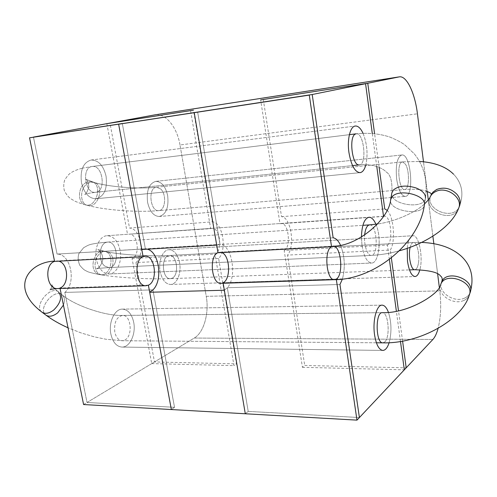 <?xml version="1.0" encoding="UTF-8"?>
<svg xmlns="http://www.w3.org/2000/svg" width="497" height="497" viewBox="0 0 497 497"><rect width="100%" height="100%" fill="white"/><g stroke="black" fill="none" stroke-linecap="round" stroke-linejoin="round"><path stroke-width="0.37" stroke-dasharray="2.48 1.86" d="M179.995 144.975C177.156 127.369 165.675 112.918 155.014 114.838C165.675 112.918 177.156 127.369 179.995 144.975L206.249 296.33L439.783 290.882C441.392 304.804 440.827 317.322 438.081 328.442C440.827 317.322 441.392 304.804 439.783 290.882L439.323 287.285L439.783 290.882L206.249 296.33C209.324 312.955 203.919 332.53 194.277 338.047C203.919 332.53 209.324 312.955 206.249 296.33L179.995 144.975L417.437 113.801L179.995 144.975M83.589 404.539L87.025 402.477L174.528 407.316L171.353 409.547L174.528 407.316L152.921 289.875L64.809 292.422L87.025 402.477L174.528 407.316L152.921 289.875L64.809 292.422L87.025 402.477L174.528 407.316L152.921 289.875L64.809 292.422C76.681 282.836 70.953 253.824 57.068 254.079L33.454 137.104L57.068 254.079L144.497 248.879L141.788 249.488L144.497 248.879L219.202 244.474L216.692 245.102L220.016 244.481L197.644 112.018L220.016 244.481C232.024 244.431 237.411 277.034 227.322 287.726L248.208 411.392L245.294 413.765L248.208 411.392L227.322 287.726L339.96 284.47L227.322 287.726L224.346 290.223L227.322 287.726L248.208 411.392L359.406 417.548L248.208 411.392L245.294 413.765M87.025 402.477L194.277 338.047L432.899 339.445L194.277 338.047L87.025 402.477L64.809 292.422C76.681 282.836 70.953 253.824 57.068 254.079L145.379 248.879L122.318 123.529L145.379 248.879L57.068 254.079L33.454 137.104M179.572 262.751C177.758 254.421 174.254 250.078 169.067 249.718C162.854 249.699 158.083 261.099 160.164 271.524C162.022 279.755 165.47 284.067 170.496 284.452C176.913 284.545 181.598 273.058 179.572 262.751C177.758 254.421 174.254 250.078 169.067 249.718C162.854 249.699 158.083 261.099 160.164 271.524C162.022 279.755 165.47 284.067 170.496 284.452C176.913 284.545 181.598 273.058 179.572 262.751M106.066 176.193C103.457 165.526 98.487 160.133 91.156 160.022C83.235 162.432 80.011 169.999 81.471 182.716C84.161 193.258 89.038 198.607 96.107 198.769C104.208 196.421 107.532 188.897 106.066 176.193C103.457 165.526 98.487 160.133 91.156 160.022C83.235 162.432 80.011 169.999 81.471 182.716C84.161 193.258 89.038 198.607 96.107 198.769C104.208 196.421 107.532 188.897 106.066 176.193M120.081 250.302C117.87 240.902 113.54 236.044 107.085 235.721C99.642 235.839 93.964 248.158 96.387 259.527C98.654 268.79 102.898 273.611 109.123 273.984C116.832 273.984 122.43 261.552 120.081 250.302C117.87 240.902 113.54 236.044 107.085 235.721C99.642 235.839 93.964 248.158 96.387 259.527C98.654 268.79 102.898 273.611 109.123 273.984C116.832 273.984 122.43 261.552 120.081 250.302M133.693 322.28C131.811 313.998 128.064 309.612 122.442 309.122C114.77 308.743 108.315 322.273 110.862 334.046C112.776 342.191 116.447 346.533 121.864 347.074C129.823 347.565 136.159 333.897 133.693 322.28C131.811 313.998 128.064 309.612 122.442 309.122C114.77 308.743 108.315 322.273 110.862 334.046C112.776 342.191 116.447 346.533 121.864 347.074C129.823 347.565 136.159 333.897 133.693 322.28M167.663 195.688C165.563 186.375 161.606 181.598 155.785 181.368C149.057 183.455 146.317 190.419 147.572 202.26C149.727 211.486 153.623 216.226 159.264 216.481C166.116 214.418 168.918 207.491 167.663 195.688C165.563 186.375 161.606 181.598 155.785 181.368C149.057 183.455 146.317 190.419 147.572 202.26C149.727 211.486 153.623 216.226 159.264 216.481C166.116 214.418 168.918 207.491 167.663 195.688M363.003 133.246C367.097 143.546 368.066 154.008 365.916 164.637C368.066 154.008 367.097 143.546 363.003 133.246M388.43 312.352C391.543 322.323 391.773 332.443 389.126 342.694C391.773 332.443 391.543 322.323 388.43 312.352M362.002 245.437L361.431 237.088L362.002 245.437C363.91 256.607 367.103 262.472 371.57 263.037C367.103 262.472 363.91 256.607 362.002 245.437M375.906 224.24C381.907 237.392 379.136 263.478 371.57 263.037C379.136 263.478 381.907 237.392 375.906 224.24M340.501 245.214C344.781 256.117 345.421 267.398 342.421 279.059C345.421 267.398 344.781 256.117 340.501 245.214C344.781 256.117 345.421 267.398 342.421 279.059M437.64 273.903L433.819 243.636L437.64 273.903M432.875 236.168L428.302 199.893L432.875 236.168M427.24 191.5L423.487 161.767L427.24 191.5M407.223 248.345C408.149 240.449 410.081 236.249 413.007 235.74C418.89 234.801 423.394 257.545 419.872 269.716C423.394 257.545 418.89 234.801 413.007 235.74C410.081 236.249 408.149 240.449 407.223 248.345M396.668 179.162C395.45 165.153 397.153 157.089 401.787 154.983C411.013 153.25 414.585 196.501 405.235 196.39C401.309 195.874 398.451 190.134 396.668 179.162C395.45 165.153 397.153 157.089 401.787 154.983C411.013 153.25 414.585 196.501 405.235 196.39C401.309 195.874 398.451 190.134 396.668 179.162M333.145 237.821L144.497 248.879L145.379 248.879L122.318 123.529M217.978 252.675L219.736 252.234C230.434 251.072 231.764 283.675 220.985 283.327C231.764 283.675 230.434 251.072 219.736 252.234L217.978 252.675L219.736 252.234L333.009 246.164C342.11 245.052 343.688 280.134 334.5 279.687C343.688 280.134 342.11 245.052 333.009 246.164M336.357 279.606L336.283 279.09L223.078 282.762L223.165 283.253M221.476 252.488L219.736 252.234M58.621 261.173L56.615 260.968L54.577 261.391M148.379 285.179L59.982 288.043L57.553 288.564L59.982 288.043L60.069 288.484M147.18 249.177L145.379 248.879M174.528 407.316L171.353 409.547M359.406 417.548L248.208 411.392M64.809 292.422C76.681 282.836 70.953 253.824 57.068 254.079M339.96 284.47L227.322 287.726M220.016 244.481L197.644 112.018M389.375 259.509L387.418 245.089L284.172 250.5L302.424 367.314L304.717 365.457L406.198 367.817M284.172 250.5C291.391 247.388 288.614 222.352 281.147 223.476L279.991 223.78L260.633 99.903M263.273 99.4L281.538 216.661C290.95 217.139 295.392 246.22 287.527 255.098L304.717 365.457M281.538 216.661L384.74 208.926M379.13 167.371L374.57 133.606M387.07 210.256C393.736 215.922 395.823 241.865 390.294 250.034L287.527 255.098M402.589 341.11L398.495 310.799M391.363 257.968L390.294 250.034M383.535 216.425L279.991 223.78M376.769 166.47L372.284 133.395M302.424 367.314L404.316 369.818M400.476 341.47L396.376 311.228M383.547 216.499L384.504 216.195C390.741 215.126 393.413 241.846 387.418 245.089M218.63 258.49L135.961 262.565L154.48 361.953L236.51 363.866L218.63 258.49C227.309 249.96 222.687 222.196 212.412 221.842L129.524 228.055L109.961 123.088M212.412 221.842L193.47 110.185M154.48 361.953L151.715 363.611L132.053 258.471C140.682 255.564 137.824 233.025 128.94 234.199L210.666 228.651L190.587 110.725M106.843 123.66L127.567 234.491M135.961 262.565C145.472 254.458 140.682 228.266 129.524 228.055M210.666 228.651L211.921 228.353C220.096 227.204 222.917 251.103 215.002 254.129L233.981 365.637L236.51 363.866M132.053 258.471L215.002 254.129M151.715 363.611L233.981 365.637M91.547 166.594L92.187 166.483C102.991 164.631 106.414 191.761 95.486 192.308C85.298 194.103 81.309 168.371 91.547 166.594L92.187 166.483C102.991 164.631 106.414 191.761 95.486 192.308C85.298 194.103 81.309 168.371 91.547 166.594M356.256 133.811C363.997 132.258 367.24 164.774 359.387 164.892C374.185 163.345 383.951 169.241 386.2 171.962C390.543 174.503 392.431 181.467 391.878 192.855C388.896 204.515 424.065 210.225 425.444 198.204L424.363 204.957C422.997 216.885 387.685 211.107 390.661 199.539C387.685 211.107 422.997 216.885 424.363 204.957L425.444 198.204C424.065 210.225 388.896 204.515 391.878 192.855C392.431 181.467 390.543 174.503 386.2 171.962C383.951 169.241 374.185 163.345 359.387 164.892C367.24 164.774 363.997 132.258 356.256 133.811C368.308 132.581 379.578 133.681 390.07 137.116C397.004 140.092 401.943 142.701 404.887 144.944L414.243 153.778C424.04 165.843 427.774 180.653 425.444 198.204C427.774 180.653 424.04 165.843 414.243 153.778L404.887 144.944C401.943 142.701 397.004 140.092 390.07 137.116C379.578 133.681 368.308 132.581 356.256 133.811M100.127 274.387L102.003 274.965C113.241 277.388 117.777 253.352 106.408 251.755C96.126 249.146 90.237 270.368 100.127 274.387L102.003 274.965C113.241 277.388 117.777 253.352 106.408 251.755C96.126 249.146 90.237 270.368 100.127 274.387M172.043 278.239L170.396 278.649C161.786 279.544 160.798 255.29 169.446 255.495C177.143 254.57 179.492 275.307 172.043 278.239L170.396 278.649C161.786 279.544 160.798 255.29 169.446 255.495C177.143 254.57 179.492 275.307 172.043 278.239M415.896 269.268L414.778 269.716L415.896 269.268C417.008 268.324 417.834 266.411 418.362 263.522C417.834 266.411 417.008 268.324 415.896 269.268M410.174 247.289C410.969 244.251 412.056 242.666 413.436 242.53C417.026 241.977 420.046 255.029 418.362 263.522C420.046 255.029 417.026 241.977 413.436 242.53C412.056 242.666 410.969 244.251 410.174 247.289M463.85 298.417C467.043 297.218 469.143 295.243 470.162 292.478C469.143 295.243 467.043 297.218 463.85 298.417C453.096 302.841 437.36 291.441 441.572 282.259C437.36 291.441 453.096 302.841 463.85 298.417M463.024 300.797C466.223 299.604 468.329 297.622 469.348 294.858C468.329 297.622 466.223 299.604 463.024 300.797C452.245 305.214 436.459 293.77 440.677 284.588C436.459 293.77 452.245 305.214 463.024 300.797M384.666 342.035L382.814 342.843L384.666 342.035C390.499 337.388 388.492 311.967 382.342 312.669C388.492 311.967 390.499 337.388 384.666 342.035M59.982 288.043C70.555 284.396 67.53 259.794 56.615 260.968C67.53 259.794 70.555 284.396 59.982 288.043M114.782 332.027C113.95 322.441 116.534 316.912 122.529 315.427C131.227 314.787 133.171 336.183 124.784 340.054L122.144 340.725C118.51 340.37 116.056 337.469 114.782 332.027C113.95 322.441 116.534 316.912 122.529 315.427C131.227 314.787 133.171 336.183 124.784 340.054L122.144 340.725C118.51 340.37 116.056 337.469 114.782 332.027M58.435 291.925C50.452 284.961 33.125 306.326 42.065 312.234C33.125 306.326 50.452 284.961 58.435 291.925C54.403 288.502 52.197 286.067 51.831 284.613C52.875 285.123 50.16 290.689 49.88 289.844L50.414 289.621L49.88 289.844C50.16 290.689 52.875 285.123 51.831 284.613C52.197 286.067 54.403 288.502 58.435 291.925L62.193 294.914C54.198 287.949 36.983 309.221 45.929 315.135C36.983 309.221 54.198 287.949 62.193 294.914L58.435 291.925M104.836 266.106L108.973 267.597C119.647 267.678 118.218 240.89 107.619 242.082L106.072 242.412C98.984 244.425 98.071 261.279 104.836 266.106L108.973 267.597C119.647 267.678 118.218 240.89 107.619 242.082L106.072 242.412C98.984 244.425 98.071 261.279 104.836 266.106M98.095 274.046L99.972 274.63C111.229 277.053 115.782 252.942 104.395 251.352C94.101 248.73 88.193 270.02 98.095 274.046L99.972 274.63C111.229 277.053 115.782 252.942 104.395 251.352C94.101 248.73 88.193 270.02 98.095 274.046M63.43 305.059C65.088 300.486 64.678 297.1 62.193 294.914C64.678 297.1 65.088 300.486 63.43 305.059M160.773 189.022L156.512 187.22C147.628 187.487 150.069 211.995 158.829 210.622C165.395 210.56 166.806 194.464 160.773 189.022L156.512 187.22C147.628 187.487 150.069 211.995 158.829 210.622C165.395 210.56 166.806 194.464 160.773 189.022M87.907 183.318L90.976 182.188L94.014 182.38C105.097 185.002 98.431 208.87 87.584 205.416C79.433 203.82 79.713 187.636 87.907 183.318L90.976 182.188L94.014 182.38C105.097 185.002 98.431 208.87 87.584 205.416C79.433 203.82 79.713 187.636 87.907 183.318M401.911 162.041L402.464 161.892L405.477 164.215C409.814 170.887 409.317 189.674 404.763 189.494C399.066 190.767 396.239 163.799 401.911 162.041L402.464 161.892L405.477 164.215C409.814 170.887 409.317 189.674 404.763 189.494C399.066 190.767 396.239 163.799 401.911 162.041M430.129 196.967C422.717 211.399 452.929 223.768 458.551 208.467C452.929 223.768 422.717 211.399 430.129 196.967M369.563 224.886C377.105 223.805 378.907 255.719 371.284 255.396C367.413 255.93 363.667 244.654 364.643 235.069C363.667 244.654 367.413 255.93 371.284 255.396L108.973 267.597C97.083 268.25 95.828 269.076 96.225 268.933L97.157 268.517C99.673 267.411 101.556 264.466 102.804 259.683C102.873 251.842 97.275 248.96 97.859 249.562L106.408 251.755C120.734 254.781 150.79 256.595 169.446 255.495L413.436 242.53L421.611 242.424L413.436 242.53L169.446 255.495C150.79 256.595 120.734 254.781 106.408 251.755L97.859 249.562C97.275 248.96 102.873 251.842 102.804 259.683C101.556 264.466 99.673 267.411 97.157 268.517L96.225 268.933C95.828 269.076 97.083 268.25 108.973 267.597L371.284 255.396C378.907 255.719 377.105 223.805 369.563 224.886M431.079 194.886C423.674 209.299 453.798 221.612 459.414 206.33L458.551 208.467L459.414 206.33C453.798 221.612 423.674 209.299 431.079 194.886M85.813 182.697L88.888 181.567L91.933 181.753C103.028 184.375 96.343 208.324 85.484 204.863C77.321 203.261 77.607 187.034 85.813 182.697L88.888 181.567L91.933 181.753C103.028 184.375 96.343 208.324 85.484 204.863C77.321 203.261 77.607 187.034 85.813 182.697M109.123 273.984L371.57 263.037L109.123 273.984M107.085 235.721L368.998 217.264L107.085 235.721M121.864 347.074L382.802 350.422L121.864 347.074M122.442 309.122L382.1 305.152L122.442 309.122M96.107 198.769L360.027 172.652L96.107 198.769M91.156 160.022L355.324 126.027L91.156 160.022M170.496 284.452L415.014 276.531L170.496 284.452M169.067 249.718L413.007 235.74L169.067 249.718M159.264 216.481L405.235 196.39L159.264 216.481M155.785 181.368L401.787 154.983L155.785 181.368M95.486 192.308L352.541 165.6L95.486 192.308C88.404 193.29 84.832 193.973 84.763 194.358C84.832 193.973 88.404 193.29 95.486 192.308M92.187 166.483L349.385 134.662L92.187 166.483L82.987 168.054L92.187 166.483M102.003 274.965C119.205 277.86 149.672 279.432 170.396 278.649L409.497 269.908L170.396 278.649C149.672 279.432 119.205 277.86 102.003 274.965L99.972 274.63L102.003 274.965M145.012 256.235L56.615 260.968M382.342 312.669L122.529 315.427C105.768 316.173 74.842 305.705 62.193 294.914C74.842 305.705 105.768 316.173 122.529 315.427L382.342 312.669M376.409 342.793L122.144 340.725L105.967 339.252L94.399 336.867L81.346 333.021L68.039 327.803L81.346 333.021L94.399 336.867L105.967 339.252L122.144 340.725L376.409 342.793M107.619 242.082C88.012 243.977 89.156 244.797 83.614 247.73L78.961 253.495C77.712 256.992 77.973 260.906 79.744 265.243C83.999 270.3 84.776 270.169 87.093 271.35C88.056 272.083 92.349 273.176 99.972 274.63C92.349 273.176 88.056 272.083 87.093 271.35C84.776 270.169 83.999 270.3 79.744 265.243C77.973 260.906 77.712 256.992 78.961 253.495L83.614 247.73C89.156 244.797 88.012 243.977 107.619 242.082L362.878 225.327L107.619 242.082M156.512 187.22C138.52 189.295 107.93 186.829 94.014 182.38L85.863 179.305C87.447 180.076 88.454 182.697 88.882 187.164C86.975 192.463 85.608 194.861 84.763 194.358C85.608 194.861 86.975 192.463 88.882 187.164C88.454 182.697 87.447 180.076 85.863 179.305L94.014 182.38C107.93 186.829 138.52 189.295 156.512 187.22L402.464 161.892L419.493 161.444L402.464 161.892L156.512 187.22M158.829 210.622C137.389 212.499 106.016 210.337 87.584 205.416L85.484 204.863C80.992 203.621 77.383 202.341 74.668 201.03C70.916 198.676 68.487 198.477 64.411 190.767C63.411 187.164 63.529 183.542 64.753 179.908C67.176 176.149 69.176 173.82 70.754 172.913C73.724 170.949 77.799 169.328 82.987 168.054C77.799 169.328 73.724 170.949 70.754 172.913C69.176 173.82 67.176 176.149 64.753 179.908C63.529 183.542 63.411 187.164 64.411 190.767C68.487 198.477 70.916 198.676 74.668 201.03C77.383 202.341 80.992 203.621 85.484 204.863L87.584 205.416C106.016 210.337 137.389 212.499 158.829 210.622L404.763 189.494C414.237 188.872 421.381 189.419 426.184 191.134C421.381 189.419 414.237 188.872 404.763 189.494L158.829 210.622M424.531 203.907C416.225 211.958 395.798 221.469 377.614 223.992C395.798 221.469 416.225 211.958 424.531 203.907M399.513 250.743C389.897 253.408 380.485 254.955 371.284 255.396C380.485 254.955 389.897 253.408 399.513 250.743M453.481 174.112C456.917 177.603 459.315 181.554 460.682 185.965C462.62 192.271 462.198 199.061 459.414 206.33C462.198 199.061 462.62 192.271 460.682 185.965C459.315 181.554 456.917 177.603 453.481 174.112M281.147 223.476L384.504 216.195M211.921 228.353L128.94 234.199"/><path stroke-width="0.75" d="M309.289 95.107L194.234 112.676L217.978 252.675C208.721 256.061 211.529 284.489 220.985 283.327L334.5 279.687C375.067 279.625 419.772 242.337 424.363 204.957C426.96 195.352 399.097 188.183 392.201 196.675C399.097 188.183 426.96 195.352 424.363 204.957C419.772 242.337 375.067 279.625 334.5 279.687C326.454 280.88 323.659 250.159 331.518 246.624L309.289 95.107L194.234 112.676L216.692 245.102L141.788 249.488L216.692 245.102L194.234 112.676L312.203 94.517L399.296 76.867C406.664 75.432 414.976 93.138 417.437 113.801L423.487 161.767L417.437 113.801C414.976 93.138 406.664 75.432 399.296 76.867L155.014 114.838L33.454 137.104L154.697 114.894L399.079 76.905L312.203 94.517L333.145 237.821C335.929 238.218 338.382 240.678 340.501 245.214C338.382 240.678 335.929 238.218 333.145 237.821L312.203 94.517L29.54 137.818L54.577 261.391L143.111 256.669L118.646 124.213L141.788 249.488L118.646 124.213L122.318 123.529L29.54 137.818M60.069 288.484L83.589 404.539L245.294 413.765L224.346 290.223L149.69 292.255L152.921 289.875C163.171 280.333 159.202 251.681 147.18 249.177M342.421 279.059L339.96 284.47L342.421 279.059L339.96 284.47L359.406 417.548L432.899 339.445C434.993 337.165 436.72 333.493 438.081 328.442C436.72 333.493 434.993 337.165 432.899 339.445L359.406 417.548L339.96 284.47L359.406 417.548L356.97 420.133L336.357 279.606M143.111 256.669L145.012 256.235C155.201 255.06 158.226 281.333 148.379 285.179C158.226 281.333 155.201 255.06 145.012 256.235C133.575 255.967 134.712 286.831 146.112 285.725L148.379 285.179L171.353 409.547L149.69 292.255L152.921 289.875M348.962 152.666C346.968 139.433 350.217 126.288 355.324 126.027C358.101 125.847 360.66 128.251 363.003 133.246C360.66 128.251 358.101 125.847 355.324 126.027C350.217 126.288 346.968 139.433 348.962 152.666C351.23 165.47 354.914 172.13 360.027 172.652C354.914 172.13 351.23 165.47 348.962 152.666M365.916 164.637C364.593 169.589 362.63 172.26 360.027 172.652C362.63 172.26 364.593 169.589 365.916 164.637M374.576 334.897C372.408 320.789 376.639 304.63 382.1 305.152C384.56 305.276 386.672 307.674 388.43 312.352C386.672 307.674 384.56 305.276 382.1 305.152C376.639 304.63 372.408 320.789 374.576 334.897C376.192 344.638 378.931 349.813 382.802 350.422C378.931 349.813 376.192 344.638 374.576 334.897M389.126 342.694C387.498 347.745 385.392 350.317 382.802 350.422C385.392 350.317 387.498 347.745 389.126 342.694M361.431 237.088C361.866 225.029 364.382 218.419 368.998 217.264C371.576 217.245 373.881 219.568 375.906 224.24C373.881 219.568 371.576 217.245 368.998 217.264C364.382 218.419 361.866 225.029 361.431 237.088M439.323 287.285L437.64 273.903L439.323 287.285M433.819 243.636L432.875 236.168L433.819 243.636M428.302 199.893L427.24 191.5L428.302 199.893M407.484 261.149L407.223 248.345L407.484 261.149C409.019 270.877 411.528 276.003 415.014 276.531C411.528 276.003 409.019 270.877 407.484 261.149M419.872 269.716C418.685 274.077 417.07 276.344 415.014 276.531C417.07 276.344 418.685 274.077 419.872 269.716M223.165 283.253L245.294 413.765L356.97 420.133M223.078 282.762C231.26 279.171 229.956 254.712 221.476 252.488M331.518 246.624L333.009 246.164L331.518 246.624L217.978 252.675C208.721 256.061 211.529 284.489 220.985 283.327L334.5 279.687C326.454 280.88 323.659 250.159 331.518 246.624L333.009 246.164C341.029 245.04 343.955 274.829 336.283 279.09M59.982 288.043C69.499 284.787 68.393 263.019 58.621 261.173M171.353 409.547L245.294 413.765L224.346 290.223L149.69 292.255L171.353 409.547M194.234 112.676L118.646 124.213M312.203 94.517L333.145 237.821C335.929 238.218 338.382 240.678 340.501 245.214M148.379 285.179C158.226 281.333 155.201 255.06 145.012 256.235C133.575 255.967 134.712 286.831 146.112 285.725L148.379 285.179M367.768 83.254L260.633 99.903L367.768 83.254L374.57 133.606M387.07 210.256L384.74 208.926L379.13 167.371M400.476 341.47L404.316 369.818L406.198 367.817L402.589 341.11M398.495 310.799L391.363 257.968M383.535 216.425L376.769 166.47M372.284 133.395L365.556 83.701M396.376 311.228L389.375 259.509M193.47 110.185L106.843 123.66L193.47 110.185M355.796 133.91L356.256 133.811L355.796 133.91C348.428 135.426 352.081 166.557 359.387 164.892C352.081 166.557 348.428 135.426 355.796 133.91M414.778 269.716C410.994 270.38 407.907 255.508 410.174 247.289C407.907 255.508 410.994 270.38 414.778 269.716L409.497 269.908L414.778 269.716C429.613 270.337 438.192 272.431 440.51 275.997C442.311 277.214 442.672 279.302 441.572 282.259L440.677 284.588C439.994 293.553 408.348 313.657 382.342 312.669C375.136 311.818 375.595 343.514 382.814 342.843C375.595 343.514 375.136 311.818 382.342 312.669C408.348 313.657 439.994 293.553 440.677 284.588C445.02 271.014 474.759 281.513 469.348 294.858C474.759 281.513 445.02 271.014 440.677 284.588L441.572 282.259C442.672 279.302 442.311 277.214 440.51 275.997C438.192 272.431 429.613 270.337 414.778 269.716M470.162 292.478C475.567 279.14 445.915 268.697 441.572 282.259C445.915 268.697 475.567 279.14 470.162 292.478C475.12 275.065 469.156 263.714 461.496 256.409C452.022 247.773 438.727 243.114 421.611 242.424C438.727 243.114 452.022 247.773 461.496 256.409C469.156 263.714 475.12 275.065 470.162 292.478L469.348 294.858C462.44 319.708 419.99 343.874 382.814 342.843L376.409 342.793L382.814 342.843C419.99 343.874 462.44 319.708 469.348 294.858L470.162 292.478M54.577 261.391C43.854 264.528 46.631 289.664 57.553 288.564C46.631 289.664 43.854 264.528 54.577 261.391M53.881 309.873C60.827 302.816 62.349 296.833 58.435 291.925C62.349 296.833 60.827 302.816 53.881 309.873C49.246 313.427 45.308 314.216 42.065 312.234C45.308 314.216 49.246 313.427 53.881 309.873M57.714 312.812L63.43 305.059L57.714 312.812C53.098 316.347 49.172 317.123 45.929 315.135C49.172 317.123 53.098 316.347 57.714 312.812M392.201 196.675L390.661 199.539C389.362 218.823 357.647 246.555 333.009 246.164L333.009 246.164C357.647 246.555 389.362 218.823 390.661 199.539L392.201 196.675M393.425 189.966L391.878 192.855L390.661 199.539L391.878 192.855L393.425 189.966C398.787 185.592 406.378 184.94 416.194 188.003C406.378 184.94 398.787 185.592 393.425 189.966M425.444 198.204C425.774 194.134 422.692 190.736 416.194 188.003C422.692 190.736 425.774 194.134 425.444 198.204M435.72 191.556C433.111 192.799 431.247 194.607 430.129 196.967C430.011 197.974 428.141 200.291 424.531 203.907C428.141 200.291 430.011 197.974 430.129 196.967C431.247 194.607 433.111 192.799 435.72 191.556C446.697 185.723 463.527 198.197 458.551 208.467C463.527 198.197 446.697 185.723 435.72 191.556M368.463 225.228L369.563 224.886L362.878 225.327L369.563 224.886L368.463 225.228C366.451 226.57 365.177 229.85 364.643 235.069C365.177 229.85 366.451 226.57 368.463 225.228M436.658 189.475L432.912 192.159L430.129 196.967L432.912 192.159L436.658 189.475C444.156 186.729 450.903 188.326 456.892 194.252C450.903 188.326 444.156 186.729 436.658 189.475M459.414 206.33C460.924 202.223 460.085 198.197 456.892 194.252C460.085 198.197 460.924 202.223 459.414 206.33M155.014 114.838L399.296 76.867L155.014 114.838M352.541 165.6L359.387 164.892L352.541 165.6M349.385 134.662L356.256 133.811L349.385 134.662M146.112 285.725L57.553 288.564C53.657 288.813 51.278 289.161 50.414 289.621C51.278 289.161 53.657 288.813 57.553 288.564L146.112 285.725M42.065 312.234C32.367 304.934 26.714 297.293 25.086 289.304C22.154 273.338 37.766 261.652 54.521 261.111C37.766 261.652 22.154 273.338 25.086 289.304C26.714 297.293 32.367 304.934 42.065 312.234L45.929 315.135L42.065 312.234M68.039 327.803C59.572 324.025 52.197 319.801 45.929 315.135C52.197 319.801 59.572 324.025 68.039 327.803M377.614 223.992L369.563 224.886L377.614 223.992M458.551 208.467C452.388 225.147 428.321 242.903 399.513 250.743C428.321 242.903 452.388 225.147 458.551 208.467M419.493 161.444C434.602 162.432 445.933 166.657 453.481 174.112C445.933 166.657 434.602 162.432 419.493 161.444M426.184 191.134C429.315 192.32 431.061 193.246 431.427 193.905C431.061 193.246 429.315 192.32 426.184 191.134M431.464 193.7L431.079 194.886L431.464 193.7"/></g></svg>
